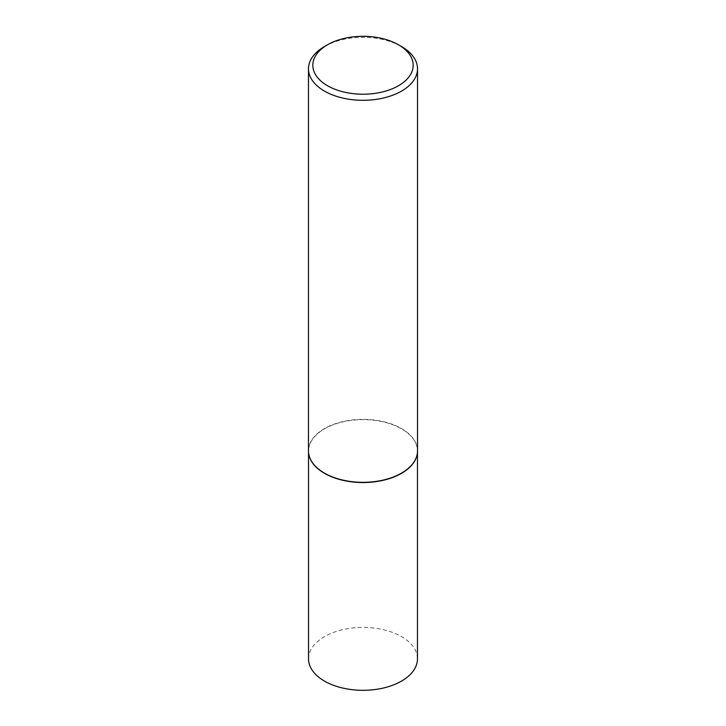 <?xml version="1.0" encoding="UTF-8"?>
<svg xmlns="http://www.w3.org/2000/svg" width="726" height="726" viewBox="0 0 726 726"><rect width="100%" height="100%" fill="white"/><g stroke="black" fill="none" stroke-linecap="round" stroke-linejoin="round"><path stroke-width="0.54" stroke-dasharray="3.63 2.72" d="M308.931 454.893A54.468 31.445 180 0 1 308.532 451.1A54.468 31.445 180 0 1 342.155 422.042A54.468 31.445 180 0 1 401.514 428.857A54.468 31.445 180 0 1 417.468 451.1A54.468 31.445 180 0 1 417.069 454.893M308.532 658.854A54.468 31.445 180 0 1 342.155 629.805A54.468 31.445 180 0 1 401.514 636.62A54.468 31.445 180 0 1 417.468 658.854M308.477 450.846A54.523 31.481 180 0 1 342.137 421.761A54.523 31.481 180 0 1 401.551 428.585A54.523 31.481 180 0 1 417.523 450.846M324.44 46.564A54.523 31.481 180 0 1 401.551 46.564M417.468 451.1L417.468 452.253M308.532 451.1L308.532 452.253"/><path stroke-width="1.09" d="M417.069 454.893A54.468 31.445 180 0 1 417.042 455.02A54.468 31.445 180 0 1 380.66 480.848A54.468 31.445 180 0 1 324.486 473.334A54.468 31.445 180 0 1 308.958 455.02A54.468 31.445 180 0 1 308.931 454.893M417.468 452.253L417.468 658.854A54.468 31.445 180 0 1 383.845 687.912A54.468 31.445 180 0 1 324.486 681.097A54.468 31.445 180 0 1 308.532 658.854L308.532 452.253M417.523 68.825L417.523 450.846A54.523 31.481 180 0 1 417.096 454.766A54.523 31.481 180 0 1 380.678 480.621A54.523 31.481 180 0 1 324.449 473.107A54.523 31.481 180 0 1 308.904 454.766A54.523 31.481 180 0 1 308.477 450.846L308.477 68.825A54.523 31.481 180 0 1 324.44 46.564L327.526 44.785A50.167 28.958 0 0 0 327.526 85.741A50.167 28.958 0 0 0 398.474 85.741A50.167 28.958 0 0 0 398.474 44.785L401.551 46.564A54.523 31.481 180 0 1 401.56 46.564A54.523 31.481 180 0 1 417.523 68.825A54.523 31.481 180 0 1 383.863 97.91A54.523 31.481 180 0 1 324.449 91.086A54.523 31.481 180 0 1 308.477 68.825M401.56 46.564L398.474 44.785A50.167 28.958 0 0 0 327.526 44.785"/></g></svg>
